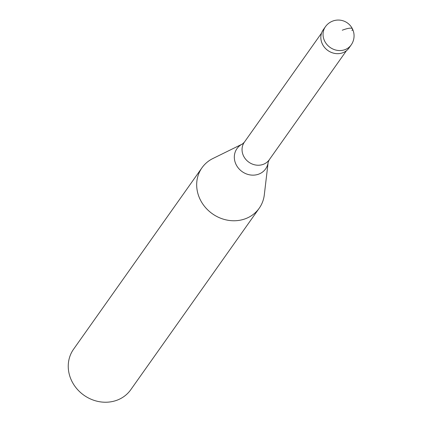 <?xml version="1.0" encoding="UTF-8"?>
<svg xmlns="http://www.w3.org/2000/svg" width="422" height="422" viewBox="0 0 422 422"><rect width="100%" height="100%" fill="white"/><g stroke="black" fill="none" stroke-linecap="round" stroke-linejoin="round"><path stroke-width="0.63" d="M323.226 29.825A15.772 14.2 35.3 0 0 324.755 47.67A15.772 14.2 35.3 0 0 342.907 52.713A15.772 14.2 35.3 0 0 348.973 48.045L351.173 44.932A15.772 14.2 -144.7 0 1 345.112 49.601A15.772 14.2 -144.7 0 1 326.96 44.558A15.772 14.2 -144.7 0 1 325.431 26.713L323.226 29.825M349.954 46.409A15.772 14.2 -144.7 0 1 342.907 52.713A15.772 14.2 -144.7 0 1 324.096 46.847A15.772 14.2 -144.7 0 1 324.444 28.353M268.17 162.185L264.304 194.864A35.042 31.55 -144.7 0 1 259.203 208.252A35.042 31.55 -144.7 0 1 245.731 218.622A35.042 31.55 -144.7 0 1 205.387 207.413A35.042 31.55 -144.7 0 1 201.99 167.761A35.042 31.55 -144.7 0 1 212.92 158.503L242.45 143.986A17.539 15.793 -144.7 0 0 236.441 165.234A17.539 15.793 -144.7 0 0 258.876 174.08A17.539 15.793 -144.7 0 0 268.17 162.185L269.241 159.796L346.441 50.709M201.99 167.761L73.56 349.231A35.042 31.55 35.3 0 0 76.957 388.884A35.042 31.55 35.3 0 0 117.295 400.093A35.042 31.55 35.3 0 0 130.767 389.722L259.203 208.252M342.268 30.22A15.772 3.534 -26.3 0 1 351.964 30.579M321.553 33.095L244.354 142.182A15.245 13.726 35.3 0 0 245.831 159.432A15.245 13.726 35.3 0 0 263.381 164.306A15.245 13.726 35.3 0 0 269.241 159.796M351.173 44.932A15.772 15.772 0 0 0 332.652 21.1A15.772 15.772 0 0 0 325.431 26.713M244.354 142.182L242.45 143.986"/></g></svg>
